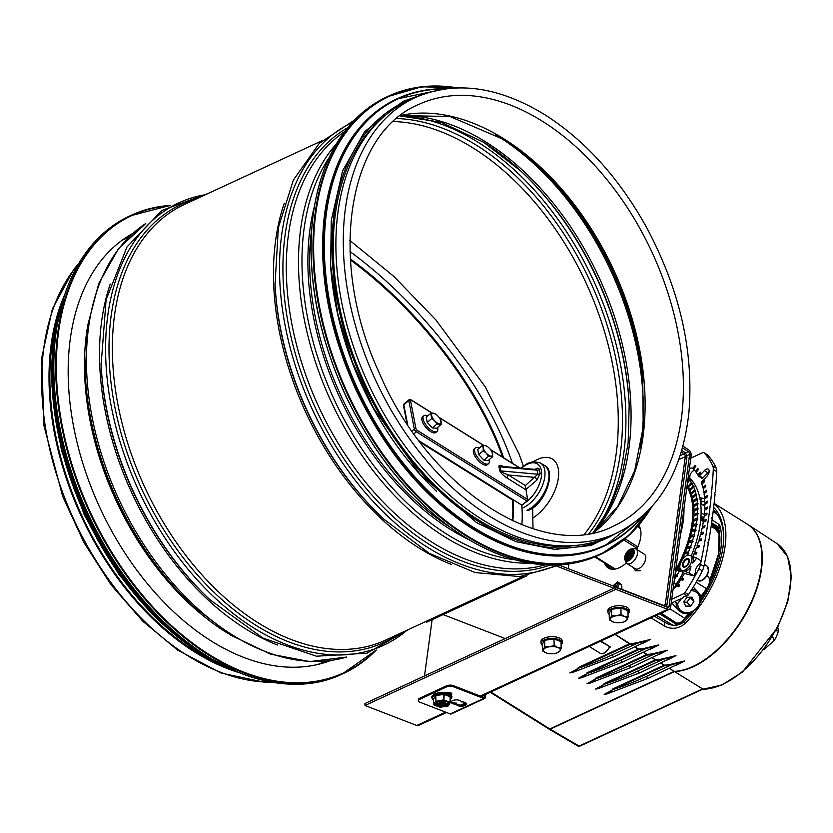 <?xml version="1.0" encoding="UTF-8"?>
<svg xmlns="http://www.w3.org/2000/svg" width="833" height="833" viewBox="0 0 833 833"><rect width="100%" height="100%" fill="white"/><g stroke="black" fill="none" stroke-linecap="round" stroke-linejoin="round"><path stroke-width="1.25" d="M219.298 664.13A238.727 153.99 -114.8 0 1 58.071 315.978M239.269 672.7A239.935 154.771 -114.8 0 1 194.755 652.041A239.935 154.771 -114.8 0 1 64.453 295.194M616.93 532.985L609.579 536.4A239.935 154.771 -114.8 0 1 481.641 519.188A239.935 154.771 -114.8 0 1 340.52 296.048A239.935 154.771 -114.8 0 1 407.92 100.96L415.282 97.544C454.839 80.437 498.019 86.153 544.834 114.715C584.922 140.319 618.627 177.523 645.971 226.326C679.801 289.301 694.087 351.682 688.818 413.47C682.008 472.603 658.049 512.441 616.93 532.985A239.935 154.771 -114.8 0 1 375.662 380.306A239.935 154.771 -114.8 0 1 415.282 97.544M330.399 261.958A238.727 153.99 65.2 0 0 436.679 491.408M380.327 119.806A238.727 153.99 65.2 0 0 342.373 319.237A238.727 153.99 65.2 0 0 478.267 519.802A238.727 153.99 65.2 0 0 577.352 545.251M129.146 235.531A235.593 151.97 -114.8 0 1 131.093 234.906M328.358 660.871A235.593 151.97 -114.8 0 1 326.619 661.954M330.42 660.611A235.593 151.97 -114.8 0 1 145.452 581.33A235.593 151.97 -114.8 0 1 70.253 339.135A235.593 151.97 -114.8 0 1 132.634 233.511M626.343 562.983A26.531 14.411 122 0 1 619.335 567.7A26.531 14.411 122 0 1 608.257 568.012A26.531 14.411 122 0 1 604.529 563.046M638.713 525.217A26.531 14.411 122 0 1 636.662 549.426M606.07 564.014A26.531 14.411 -58 0 0 609.048 568.46A26.531 14.411 122 0 1 606.07 564.014M426.048 621.387L426.538 622.272L527.06 575.718M505.225 638.567L443.114 614.598M557.298 566.367L613.931 588.223M559.495 565.274L663.818 605.529A2.166 1.395 65.2 0 0 664.672 605.529A2.166 1.395 65.2 0 0 665.307 604.529L685.299 456.63A2.166 1.395 65.2 0 0 684.028 453.87L681.279 452.09M666.338 606.861A4.342 2.801 65.2 0 0 666.848 605.497L686.85 457.598A4.342 2.801 65.2 0 0 684.299 452.069L681.769 450.434M568.252 568.647L568.887 563.931M503.434 466.522C500.321 465.012 498.821 464.991 498.915 466.47A2.416 1.749 -11 0 0 500.008 466.824L537.087 470.176L537.879 474.248L525.321 485.556L508.474 475.008C503.996 473.404 501.435 472.03 500.8 470.895L500.008 466.824L501.633 466.365L536.056 469.479L537.087 470.176A2.416 1.749 169 0 0 539.367 469.489C538.784 467.75 537.337 467.719 535.036 469.385M540.159 473.56A2.416 1.749 169 0 1 537.879 474.248L500.8 470.895A2.416 1.749 -11 0 1 499.706 470.541C500.498 472.78 502.965 475.279 507.12 478.048A2.416 1.312 -58 0 1 508.474 475.008L534.901 477.403A2.416 1.02 -130.4 0 1 536.931 480.1L540.159 473.56L539.367 469.489M525.321 485.556L527.581 499.456A1.208 0.656 122 0 1 526.914 500.977L522.031 505.298L419.03 440.813M626.937 558.016A6.029 3.28 122 0 1 626.947 557.995A6.029 3.28 122 0 1 631.05 551.446M628.342 559.932A4.988 2.707 122 0 1 628.092 557.933A4.988 2.707 122 0 1 633.392 551.873M628.519 559.932A4.988 2.707 122 0 1 628.353 558.1A4.988 2.707 122 0 1 633.465 552.04M627.665 559.776A4.988 2.707 122 0 1 626.989 557.235A4.988 2.707 122 0 1 629.394 552.633A4.988 2.707 122 0 1 632.955 551.331M628.311 558.881A6.029 3.28 122 0 1 628.311 558.86A6.029 3.28 122 0 1 632.424 552.31M628.936 559.87A4.988 2.707 122 0 1 627.53 559.693A4.988 2.707 122 0 1 626.718 557.069A4.988 2.707 122 0 1 629.227 552.383A4.988 2.707 122 0 1 632.83 551.248A4.988 2.707 122 0 1 633.601 552.425M629.425 559.599A4.988 2.707 122 0 1 629.467 558.797A4.988 2.707 122 0 1 633.559 552.997M625.979 559.755A6.029 3.28 122 0 1 625.573 557.142A6.029 3.28 122 0 1 632.195 549.822M629.686 559.422A4.988 2.707 122 0 1 629.727 558.953A4.988 2.707 122 0 1 633.517 553.31M633.538 553.112A5.904 3.207 -58 0 0 630.112 550.072A5.904 3.207 -58 0 0 625.354 556.913A5.904 3.207 -58 0 0 628.78 559.953A5.904 3.207 -58 0 0 633.538 553.112M629.748 559.38A6.029 3.28 122 0 1 633.507 553.372M624.698 557.215A6.851 3.717 122 0 1 631.643 548.895A6.851 3.717 122 0 1 634.194 552.81A6.851 3.717 122 0 1 629.852 560.026A6.851 3.717 122 0 1 624.896 559.661A6.851 3.717 122 0 1 624.698 557.215M631.362 557.829A4.988 2.707 122 0 1 632.82 555.507M631.643 548.895L634.298 548.676A8.559 4.654 122 0 1 636.1 549.072A8.559 4.654 122 0 1 637.495 553.581A8.559 4.654 122 0 1 630.591 563.493A8.559 4.654 122 0 1 627.01 563.587A8.559 4.654 122 0 1 625.875 562.15L624.896 559.661M627.01 563.587L635.204 568.72A8.559 4.654 -58 0 0 638.776 568.616A8.559 4.654 -58 0 0 645.002 561.307A8.559 4.654 -58 0 0 644.294 554.205L636.1 549.072M533.266 517.72A36.183 19.648 -58 0 0 537.983 514.19A36.183 19.648 -58 0 0 557.256 483.504A36.183 19.648 -58 0 0 552.446 459.087A36.183 19.648 -58 0 0 533.672 461.513M479.194 448.185A10.246 4.332 49.6 0 0 475.268 448.05L474.071 449.06A10.246 4.332 49.6 0 0 473.425 452.298A10.246 4.332 49.6 0 0 479.693 462.003A10.246 4.332 49.6 0 0 487.367 464.679L488.555 463.658A10.246 4.332 49.6 0 0 489.21 460.42A10.246 4.332 49.6 0 0 489.054 459.764M475.268 448.05A10.246 4.332 49.6 0 0 474.623 451.288A10.246 4.332 49.6 0 0 480.88 460.982A10.246 4.332 49.6 0 0 488.555 463.658M477.726 449.435L478.725 454.61L483.952 460.149L488.169 460.514L492.688 456.671L492.136 452.298A6.633 2.801 49.6 0 0 489.481 448.373A6.633 2.801 49.6 0 0 487.066 446.332A6.633 2.801 49.6 0 0 484.764 445.416L482.245 445.582L477.726 449.435M486.857 446.207L484.764 445.416A6.633 2.801 49.6 0 0 483.161 447.821L483.255 450.757L478.725 454.61M482.245 445.582L483.161 447.821A6.633 2.801 49.6 0 0 486.274 453.183L488.471 456.297L483.952 460.149M488.471 456.297L492.688 456.671M483.255 450.757L486.274 453.183A6.633 2.801 49.6 0 0 488.742 455.255A6.633 2.801 49.6 0 0 490.991 456.13A6.633 2.801 49.6 0 0 492.595 453.735A6.633 2.801 49.6 0 0 492.136 452.298M427.693 415.938A10.246 4.332 49.6 0 0 423.768 415.813L422.581 416.823A10.246 4.332 49.6 0 0 421.925 420.061A10.246 4.332 49.6 0 0 428.193 429.755A10.246 4.332 49.6 0 0 435.867 432.442L437.065 431.421A10.246 4.332 49.6 0 0 437.71 428.183A10.246 4.332 49.6 0 0 437.554 427.527M423.768 415.813A10.246 4.332 49.6 0 0 423.122 419.051A10.246 4.332 49.6 0 0 429.391 428.745A10.246 4.332 49.6 0 0 437.065 431.421M432.452 427.912L436.669 428.277L441.198 424.424L440.647 420.051A6.633 2.801 49.6 0 0 437.991 416.136A6.633 2.801 49.6 0 0 435.565 414.084A6.633 2.801 49.6 0 0 435.513 414.053A6.633 2.801 49.6 0 0 433.275 413.178L430.755 413.345L426.225 417.198L427.235 422.373L432.452 427.912L436.981 424.059L441.198 424.424M430.755 413.345L431.754 418.52L427.235 422.373M431.754 418.52L434.774 420.936L436.981 424.059M435.565 414.084L433.275 413.178A6.633 2.801 49.6 0 0 431.661 415.584A6.633 2.801 49.6 0 0 434.774 420.936A6.633 2.801 49.6 0 0 439.491 423.893A6.633 2.801 49.6 0 0 441.105 421.488A6.633 2.801 49.6 0 0 440.647 420.051M775.773 630.893L778.449 630.841A20.742 11.266 122 0 1 774.003 640.879L772.628 636.381M777.73 627.187L778.449 630.841M774.003 640.879L763.632 649.709M424.518 675.938L432.129 619.679M446.55 712.507L418.499 725.501A4.342 2.801 -114.8 0 1 416.781 725.491L364.989 705.499L364.937 703.531L615.795 587.359L615.858 589.327L667.65 609.308A4.342 2.801 65.2 0 0 669.368 609.319A4.342 2.801 65.2 0 0 670.627 607.319L691.171 455.391A4.342 2.801 65.2 0 0 688.631 449.862L682.956 446.176M607.621 564.972A26.531 14.411 -58 0 0 609.912 568.804M682.498 447.862L688.35 451.653A2.166 1.395 -114.8 0 1 689.63 454.422L669.086 606.351A2.166 1.395 -114.8 0 1 668.451 607.351A2.166 1.395 -114.8 0 1 667.597 607.351L615.795 587.359M615.858 589.327L364.989 705.499M627.999 613.848A10.61 4.498 178.4 0 0 629.154 611.724L629.102 609.933A10.61 4.498 178.4 0 0 618.367 605.726A10.61 4.498 178.4 0 0 607.882 610.516L607.934 612.307A10.61 4.498 178.4 0 0 609.204 614.358M629.154 611.724A10.61 4.498 178.4 0 0 618.419 607.517A10.61 4.498 178.4 0 0 607.934 612.307M615.191 584.204L618.18 582.392L619.346 583.829A3.967 1.687 -1.6 0 1 621.293 584.527L617.701 581.83L614.285 584.724A3.967 1.687 -1.6 0 1 614.952 584.308A3.967 1.687 -1.6 0 1 615.191 584.204A129.969 97.159 74.6 0 0 615.004 585.974A132.02 98.7 74.6 0 0 614.931 586.661M621.293 584.527A3.967 1.687 -1.6 0 1 621.782 585.307L621.887 589.347M613.869 586.255L613.848 585.516A3.967 1.687 -1.6 0 1 614.285 584.724M619.346 583.829L618.43 585.943L616.659 587.327M616.066 587.098L618.43 585.943M618.18 582.392L616.201 586.973M609.36 619.846L609.183 613.369L611.526 609.308L620.887 607.944L627.905 610.662L628.082 617.138L624.594 616.462A8.445 3.582 178.4 0 0 616.399 615.785A8.445 3.582 178.4 0 0 610.547 618.503A8.445 3.582 178.4 0 0 612.89 621.887A8.445 3.582 178.4 0 0 613.879 622.209A8.445 3.582 178.4 0 0 621.074 622.563A8.445 3.582 178.4 0 0 623.761 621.939A8.445 3.582 178.4 0 0 626.926 619.856A8.445 3.582 178.4 0 0 624.594 616.462L621.064 614.431L616.399 615.785L611.703 615.785L609.36 619.846L613.817 622.199M623.896 621.897L626.926 619.856L628.082 617.138M611.703 615.785L611.526 609.308M621.064 614.431L620.887 607.944M561.098 644.825A10.61 4.498 178.4 0 0 562.254 642.701L562.202 640.91A10.61 4.498 178.4 0 0 558.953 637.797A10.61 4.498 178.4 0 0 547.385 637.162A10.61 4.498 178.4 0 0 540.992 641.493L541.034 643.284A10.61 4.498 178.4 0 0 542.314 645.346M562.254 642.701A10.61 4.498 178.4 0 0 559.005 639.588A10.61 4.498 178.4 0 0 547.437 638.953A10.61 4.498 178.4 0 0 541.034 643.284M542.46 650.833L542.283 644.346L544.626 640.285L553.987 638.932L561.005 641.639L561.192 648.116L557.693 647.449A8.445 3.582 178.4 0 0 549.509 646.772A8.445 3.582 178.4 0 0 543.647 649.48A8.445 3.582 178.4 0 0 545.99 652.864A8.445 3.582 178.4 0 0 546.979 653.197A8.445 3.582 178.4 0 0 554.184 653.541A8.445 3.582 178.4 0 0 556.861 652.916A8.445 3.582 178.4 0 0 560.036 650.833A8.445 3.582 178.4 0 0 557.693 647.449L554.164 645.408L549.509 646.772L544.803 646.762L542.46 650.833L546.927 653.176M557.006 652.874L560.036 650.833L561.192 648.116M544.803 646.762L544.626 640.285M554.164 645.408L553.987 638.932M447.977 702.781A6.154 2.603 -1.6 0 1 442.031 704.978A6.154 2.603 -1.6 0 1 435.982 703.104M433.483 699.21L435.794 695.524L444.156 694.42L450.216 696.846L450.351 702.25M445.613 703.781A5.06 2.145 178.4 0 0 446.28 703.396L444.77 704.093A5.06 2.145 178.4 0 0 445.613 703.781M440.032 702.604L439.314 704.26L442.427 703.187L444.77 704.093L443.968 702.5M443.739 702.063L443.25 701.115M440.636 701.219L440.178 702.281M439.23 704.302L437.752 703.656A5.06 2.145 178.4 0 0 438.45 704A5.06 2.145 178.4 0 0 439.314 704.26L439.23 704.239M440.376 701.115L443.427 701.032M437.752 703.656L440.178 702.427L438.283 701.594M445.54 701.376L443.75 702.313L446.28 703.396M714.495 493.365L715.183 492.844A562.098 305.315 -58 0 0 716.724 471.613A12.058 6.549 -58 0 0 716.193 468.094A123.013 66.817 -58 0 0 707.363 454.828A2.416 1.312 -58 0 0 707.238 454.724A2.416 1.312 -58 0 0 707.082 454.651M698.741 476.205L701.855 478.152A1.208 0.656 -58 0 0 701.98 478.298A1.208 0.656 -58 0 0 702.927 477.955L707.8 472.79A5.06 2.749 122 0 1 709.164 471.665M691.255 555.934A93.588 50.834 -58 0 0 690.359 478.704A5.06 2.749 122 0 1 690.526 474.06A5.06 2.749 122 0 1 694.472 470.208M674.74 587.869A5.06 2.749 122 0 1 676.073 584.381A93.588 50.834 -58 0 0 683.206 572.625M671.179 603.248L683.424 597.573L683.685 596.709L687.152 595.855A2.416 1.312 -58 0 0 688.464 594.637A123.013 66.817 -58 0 0 702.292 570.886A12.058 6.549 -58 0 0 703.916 566.367A562.098 305.315 -58 0 0 708.289 543.824L707.748 542.564L708.581 542.148A562.098 305.315 -58 0 0 712.194 518.876L711.621 517.637L712.413 517.262A562.098 305.315 -58 0 0 715.026 494.458L714.422 493.219L715.183 492.844M690.796 458.16L702.792 452.6A2.416 1.312 122 0 1 703.802 452.579A2.416 1.312 122 0 1 703.937 452.683A123.013 66.817 122 0 1 712.756 465.939A12.058 6.549 122 0 1 713.298 469.458A562.098 305.315 122 0 1 701.178 560.859M701.074 561.39A562.098 305.315 122 0 1 700.48 564.222A12.058 6.549 122 0 1 698.856 568.741A123.013 66.817 122 0 1 685.028 592.492A2.416 1.312 122 0 1 683.716 593.7L671.721 599.26M674.845 576.165L676.063 576.842A93.588 50.834 122 0 1 674.386 579.539M680.269 569.512L678.312 568.752L677.385 570.428L679.364 571.209A93.588 50.834 122 0 1 677.062 575.187L675.074 574.426M687.444 482.994L689.911 480.162A93.588 50.834 122 0 1 691.369 482.411L688.901 485.243L689.474 486.233L691.931 483.4A93.588 50.834 122 0 1 693.181 485.878L690.651 488.565L691.13 489.648L693.66 486.961A93.588 50.834 122 0 1 694.701 489.669L692.108 492.199L692.494 493.375L695.097 490.845A93.588 50.834 122 0 1 695.919 493.761L693.275 496.114L693.577 497.374L696.211 495.021A93.588 50.834 122 0 1 696.815 498.134L694.139 500.31L694.347 501.643L697.023 499.477A93.588 50.834 122 0 1 697.408 502.768L694.701 504.746L694.816 506.162L697.513 504.184A93.588 50.834 122 0 1 697.669 507.63L694.961 509.411L694.982 510.889L697.69 509.119A93.588 50.834 122 0 1 697.617 512.722L694.909 514.284L694.837 515.825L697.544 514.253A93.588 50.834 122 0 1 697.242 517.991L694.555 519.344L694.389 520.937L697.075 519.584A93.588 50.834 122 0 1 696.555 523.426L693.899 524.551L693.629 526.185L696.294 525.061A93.588 50.834 122 0 1 695.545 529.007L692.931 529.903L692.577 531.569L695.191 530.673A93.588 50.834 122 0 1 694.233 534.682L691.671 535.348L691.223 537.046L693.785 536.379A93.588 50.834 122 0 1 692.608 540.45L690.12 540.877L689.589 542.585L692.077 542.168A93.588 50.834 122 0 1 690.703 546.271L688.287 546.458L687.662 548.176L690.078 547.999A93.588 50.834 122 0 1 688.495 552.123L686.184 552.06L685.476 553.789L687.798 553.841A93.588 50.834 122 0 1 687.11 555.465M688.131 477.882A93.588 50.834 122 0 1 689.255 479.277L687.673 481.245M692.744 556.683A103.719 56.332 -58 0 0 693.879 553.997L696.19 554.06L696.898 552.331L694.576 552.269A103.719 56.332 -58 0 0 696.409 547.52L698.814 547.333L699.439 545.615L697.023 545.792A103.719 56.332 -58 0 0 698.616 541.054L701.105 540.638L701.646 538.92L699.147 539.347A103.719 56.332 -58 0 0 700.501 534.651L703.062 533.984L703.51 532.297L700.949 532.953A103.719 56.332 -58 0 0 702.063 528.32L704.676 527.424L705.03 525.758L702.417 526.654A103.719 56.332 -58 0 0 703.271 522.104L705.926 520.979L706.197 519.344L703.531 520.469A103.719 56.332 -58 0 0 704.135 516.033L706.821 514.679L706.998 513.097L704.302 514.45A103.719 56.332 -58 0 0 704.645 510.14L707.352 508.567L707.436 507.026L704.728 508.599A103.719 56.332 -58 0 0 704.801 504.444L707.519 502.663L707.498 501.185L704.791 502.965A103.719 56.332 -58 0 0 704.614 498.977L707.311 496.989L707.196 495.573L704.499 497.561A103.719 56.332 -58 0 0 704.062 493.761L706.738 491.585L706.53 490.241L703.854 492.418A103.719 56.332 -58 0 0 703.156 488.836L705.801 486.472L705.499 485.212L702.854 487.576A103.719 56.332 -58 0 0 701.907 484.212L704.51 481.682L704.114 480.506L701.521 483.036A103.719 56.332 122 0 0 701.501 482.984A1.208 0.656 122 0 1 702.011 481.516L706.894 476.341A5.06 2.749 -58 0 0 708.321 469.198A5.06 2.749 -58 0 0 704.364 470.645L699.491 475.81A1.208 0.656 122 0 1 698.554 476.153A1.208 0.656 122 0 1 698.418 475.997L700.855 473.134L700.293 472.144L697.825 474.977A103.719 56.332 -58 0 0 696.149 472.394L698.533 469.427L697.877 468.542L695.503 471.499A103.719 56.332 -58 0 0 693.587 469.198L695.878 466.116L695.139 465.335L692.858 468.417A5.06 2.749 -58 0 0 692.598 468.198A5.06 2.749 -58 0 0 689.328 469M673.189 588.421A5.06 2.749 -58 0 0 677.01 585.599L678.708 586.838L679.77 585.224L678.072 583.985A103.719 56.332 -58 0 0 680.894 579.487L682.737 580.497L683.737 578.852L681.894 577.842A103.719 56.332 -58 0 0 684.455 573.406M701.521 483.036A207.427 191.996 72.1 0 1 702.25 483.879M702.854 487.576A207.427 188.196 69.4 0 1 703.573 488.471M703.854 492.418A207.427 183.874 67.5 0 1 704.541 493.375M704.499 497.561A207.427 179.043 66.2 0 1 705.166 498.571M704.791 502.965A207.427 173.733 65.4 0 1 705.426 504.027M704.728 508.599A207.427 167.954 64.9 0 1 705.343 509.734M704.302 514.45A207.427 161.748 64.7 0 1 704.905 515.648M703.531 520.469A207.427 155.146 64.7 0 1 704.093 521.718A207.427 4.186 156 0 1 703.271 522.104M702.417 526.654A207.427 148.18 64.9 0 1 702.927 527.914A207.427 11.162 158.1 0 1 702.063 528.32M700.949 532.953A207.427 140.871 65.3 0 1 701.417 534.234A207.427 18.472 160.1 0 1 700.501 534.651M699.147 539.347A207.427 133.27 65.9 0 1 699.574 540.627A207.427 26.073 162 0 1 698.616 541.054M697.023 545.792A207.427 125.398 66.5 0 1 697.408 547.083A207.427 33.934 163.8 0 1 696.409 547.52M694.576 552.269A207.427 117.318 67.3 0 1 694.92 553.57A207.427 42.025 165.5 0 1 693.879 553.997M692.858 468.417L692.921 468.458A207.427 201.555 96.8 0 1 693.691 469.062M695.503 471.499A207.427 200.035 87.7 0 1 696.305 472.196M697.825 474.977A207.427 197.931 80.8 0 1 698.616 475.716M689.911 480.162A187.165 36.725 -49.2 0 1 690.276 480.152A187.165 180.501 -92.3 0 0 689.255 479.277M691.931 483.4A187.165 34.819 -46.4 0 1 692.338 483.327A187.165 178.595 -99.2 0 0 691.369 482.411M693.66 486.961A187.165 32.404 -43.6 0 1 694.118 486.847A187.165 176.169 -104.3 0 0 693.181 485.878M695.097 490.845A187.165 29.467 -40.9 0 1 695.586 490.679A187.165 173.243 -107.9 0 0 694.701 489.669M696.211 495.021A187.165 26.042 -38.2 0 1 696.752 494.812A187.165 169.817 -110.6 0 0 695.919 493.761M697.023 499.477A187.165 22.147 -35.7 0 1 697.617 499.227A187.165 165.913 -112.5 0 0 696.815 498.134M697.513 504.184A187.165 17.785 -33.1 0 1 698.148 503.903A187.165 161.56 -113.8 0 0 697.408 502.768M697.69 509.119A187.165 12.984 -30.7 0 1 698.366 508.807A187.165 156.76 -114.6 0 0 697.669 507.63M697.544 514.253A187.165 7.778 -28.4 0 1 698.273 513.919A187.165 151.554 -115.1 0 0 697.617 512.722M697.075 519.584A187.165 2.176 -26.1 0 1 697.846 519.219A187.165 145.952 -115.3 0 0 697.242 517.991M696.294 525.061A187.165 3.78 -24 0 0 697.117 524.675A187.165 139.996 -115.3 0 0 696.555 523.426M695.191 530.673A187.165 10.069 -21.9 0 0 696.055 530.267A187.165 133.707 -115.1 0 0 695.545 529.007M693.785 536.379A187.165 16.66 -19.9 0 0 694.701 535.963A187.165 127.105 -114.7 0 0 694.233 534.682M692.077 542.168A187.165 23.522 -18 0 0 693.035 541.742A187.165 120.254 -114.1 0 0 692.608 540.45M690.078 547.999A187.165 30.623 -16.2 0 0 691.078 547.562A187.165 113.153 -113.5 0 0 690.703 546.271M687.798 553.841A187.165 37.922 -14.5 0 0 688.839 553.414A187.165 105.853 -112.7 0 0 688.495 552.123M679.364 571.209A187.165 60.653 -9.9 0 0 680.363 570.855M676.063 576.842A187.165 68.4 -8.6 0 0 677.25 576.446A187.165 75.376 -108.5 0 0 677.062 575.187M679.27 585.984L678.229 585.224A207.427 84.393 172.7 0 1 677.094 585.578L677.01 585.599M681.894 577.842A207.427 83.539 71.5 0 1 682.081 579.091A207.427 75.803 171.4 0 1 680.894 579.487L679.853 578.414M678.072 583.985A207.427 74.939 72.8 0 1 678.229 585.224M683.216 579.716L682.081 579.091M677.25 576.446L674.917 575.603M675.219 574.176L675.417 575.436M680.03 570.605L677.385 570.428M678.312 568.752L678.541 570.022M688.839 553.414L685.476 553.789M686.184 552.06L686.517 553.351M691.078 547.562L687.662 548.176M688.287 546.458L688.662 547.75M693.035 541.742L689.589 542.585M690.12 540.877L690.547 542.158M694.701 535.963L691.223 537.046M691.671 535.348L692.14 536.629M696.055 530.267L692.577 531.569M692.931 529.903L693.441 531.162M697.117 524.675L693.629 526.185M693.899 524.551L694.451 525.8M694.555 519.344L695.149 520.552M694.909 514.284L695.524 515.429M694.961 509.411L695.597 510.483M694.701 504.746L695.368 505.756M694.139 500.31L694.826 501.258M693.275 496.114L693.983 497.009M692.108 492.199L692.837 493.042M690.651 488.565L691.4 489.356M688.901 485.243L689.682 485.983M705.936 520.937L704.093 521.718M704.697 527.31L702.927 527.914M703.114 533.797L701.417 534.234M701.199 540.357L699.574 540.627M698.949 546.969L697.408 547.083M696.378 553.601L694.92 553.57M696.138 582.288L706.582 588.702C709.789 583.787 710.445 579.924 708.529 577.123L706.957 575.697M706.582 588.702L700.522 596.959M688.568 613.265L684.82 618.378C681.55 622.438 678.593 623.875 675.959 622.688L661.11 613.15M675.792 584.828L676.812 585.88M676.667 603.998L676.594 603.946A1.208 0.656 -58 0 0 676.667 603.998A1.208 0.656 -58 0 0 677.729 603.519A102.511 55.676 -58 0 0 681.581 598.438M608.454 565.503A25.854 14.046 -58 0 0 610.225 568.179A25.854 14.046 -58 0 0 611.38 569.168M614.036 569.231A24.605 13.359 122 0 1 611.484 567.502A24.605 13.359 122 0 1 611.255 567.252M637.766 526.321A24.605 13.359 122 0 1 640.025 527.716M640.358 528.726A24.115 13.099 -58 0 0 640.108 528.455A24.115 13.099 -58 0 0 638.734 527.341M674.688 601.624L677.729 603.519A12.058 10.038 -44 0 0 681.779 611.339L681.79 611.339A12.058 10.038 -44 0 0 697.45 607.059A12.058 10.038 -44 0 0 695.971 592.024L695.961 592.013A12.058 10.038 -44 0 0 691.078 590.618M683.799 601.759L685.601 606.143L690.672 606.06L693.941 601.593L692.14 597.209L687.079 597.292L683.799 601.759M672.127 602.811A13.266 11.037 136 0 0 673.751 605.112L678.864 610.402A13.266 11.037 -44 0 1 676.167 603.696M690.026 597.251L693.941 601.593M690.224 597.74L686.954 602.207L690.672 606.06M686.954 602.207L684.008 602.259M490.221 692.285L548.832 728.979A2.416 1.312 -58 0 0 549.842 728.948L674.22 671.367A84.425 45.857 -58 0 0 748.846 607.101A84.425 45.857 -58 0 0 747.461 524.269L714.11 503.392M612.765 688.964L664.151 665.161L664.442 665.786A84.904 46.117 -58 0 0 671.2 664.921L646.887 676.188A1.447 0.937 65.2 0 0 648.522 678.145L606.84 693.993L604.196 694.43L613.057 689.578L612.765 688.964L609.871 693.087M604.185 683.591L655.571 659.788L655.863 660.413A84.904 46.117 -58 0 0 662.61 659.549L638.297 670.804A1.447 0.937 65.2 0 0 639.942 672.772L598.084 688.672L595.616 689.058L604.466 684.205L604.185 683.591L601.291 687.704M595.595 678.218L646.991 654.415L647.272 655.04A84.904 46.117 -58 0 0 654.03 654.176L629.717 665.432A1.447 0.937 65.2 0 0 631.352 667.389L589.504 683.299L587.036 683.685L595.887 678.833L595.595 678.218L592.711 682.331M587.015 672.845L638.401 649.042L638.692 649.667A84.904 46.117 -58 0 0 645.45 648.803L621.137 660.059A1.447 0.937 65.2 0 0 622.772 662.016L580.924 677.927L578.446 678.312L587.307 673.46L587.015 672.845L584.12 676.958M578.435 667.472L629.821 643.67L630.112 644.294A84.904 46.117 -58 0 0 636.87 643.43L612.557 654.686A1.447 0.937 65.2 0 0 614.192 656.643L572.51 672.502L569.866 672.939L578.727 668.087L578.435 667.472L575.541 671.585M603.956 653.072A7.955 4.321 -58 0 0 609.267 647.585L609.392 647.533M609.267 647.585L609.35 647.595C606.351 652.562 603.29 654.457 600.177 653.291A8.445 4.582 -58 0 0 609.183 647.449M600.343 641.285L610.433 647.043L600.853 641.046M614.192 656.643L650.209 639.505L636.87 643.43L636.651 642.784L650.209 639.505L641.899 643.815M622.772 662.016L658.799 644.877L645.45 648.803L645.231 648.157L658.799 644.877L650.479 649.188M631.352 667.389L667.379 650.25L654.03 654.176L653.811 653.53L667.379 650.25L659.07 654.561M639.942 672.772L675.959 655.623L662.61 659.549L662.391 658.903L675.959 655.623L667.65 659.934M648.522 678.145L684.539 660.996L671.2 664.921L670.981 664.286L684.539 660.996L676.229 665.307M700.355 500.935L701.855 498.113L699.762 497.707M701.855 498.113A84.425 45.857 122 0 1 704.853 498.8M714.089 503.632A84.425 45.857 122 0 1 684.893 623.615L684.559 621.356A11.35 6.164 -58 0 0 684.861 621.064A81.249 44.139 -58 0 0 693.535 611.349M650.969 617.847L664.828 626.187C671.742 629.675 678.426 628.821 684.893 623.615M701.823 504.309A78.802 42.806 122 0 1 704.801 505.069M713.35 509.942A78.802 42.806 122 0 1 723.7 537.014M702.271 504.6A78.791 42.795 122 0 1 704.801 505.225M704.76 502.018A81.249 44.139 -58 0 0 701.084 501.039A11.35 6.164 -58 0 0 700.834 500.997M700.355 602.259A81.249 44.139 -58 0 0 723.7 535.89A81.249 44.139 -58 0 0 713.652 507.443M667.629 623.844C673.939 626.395 679.582 625.562 684.559 621.356M667.618 623.834L654.405 616.253M688.797 561.671A3.915 2.124 122 0 1 685.882 566.076A3.915 2.124 122 0 1 683.341 564.722A3.915 2.124 122 0 1 686.507 559.672A3.915 2.124 122 0 1 688.797 561.671M689.214 573L681.061 570.001A8.684 4.717 122 0 1 680.426 563.431L682.227 559.838A8.684 4.717 122 0 1 688.568 555.07L696.721 558.068L692.785 563.056L691.411 562.202L689.609 565.794L690.984 566.648L689.214 573L693.795 575.863L684.611 573.51L680.03 570.636L680.353 569.137M681.061 570.001L682.435 570.855L680.03 570.636M693.795 575.863L695.461 572.552L695.347 570.095L697.69 565.42L699.637 564.253L701.303 560.942L696.721 558.068M684.643 571.428A8.684 4.717 -58 0 0 690.984 566.648M689.609 565.794A8.684 4.717 122 0 1 683.268 570.563M690.776 555.632A8.684 4.717 122 0 1 691.411 562.202M688.61 563.504A4.946 2.686 -58 0 0 689.391 560.547A4.946 2.686 -58 0 0 686.069 558.901A4.946 2.686 -58 0 0 682.466 564.659A4.946 2.686 -58 0 0 685.392 566.929A4.946 2.686 -58 0 0 688.61 563.504M692.785 563.056A8.684 4.717 -58 0 0 692.15 556.496M656.331 615.358L672.981 625.25M675.719 625.25L676.167 624.209L678.551 623.074M659.611 613.838L676.167 624.209L678.426 623.094L677.666 624.958M659.986 613.661L675.802 623.865L678.666 623.136M700.74 599.344A76.98 41.817 122 0 0 720.024 525.977L718.889 524.363L712.059 519.865M704.531 514.909L701.115 512.649M690.599 612.744A76.98 41.817 122 0 1 678.864 624.656M709.622 581.059A74.647 40.546 -58 0 0 719.191 530.954L717.89 526.706L718.889 524.363M677.135 623.802L675.844 623.594M714.245 528.039L714.745 528.247L715.474 526.289L718.629 529.017M711.413 524.405L718.848 530.121M711.288 525.269L715.089 527.643L719.139 531.798M715.162 527.102L718.879 530.277M677.333 623.146L676.365 622.907M714.662 528.309L719.441 534.047M711.184 526.008L716.651 529.778L719.41 533.745M711.559 523.405L717.275 526.977L719.191 531.444L718.369 554.486L709.633 580.851M718.806 529.361L720.024 525.977M747.628 524.374A84.425 45.857 122 0 1 748.242 524.759A84.425 45.857 122 0 1 748.961 607.778A84.425 45.857 122 0 1 674.511 671.585L702.927 689.11M550.186 729.167L549.197 729.198L578.102 746.149A2.416 1.312 121.2 0 0 579.081 746.097L550.186 729.167L674.511 671.585M485.774 694.337L485.368 697.346A2.416 1.551 -114.8 0 1 484.671 698.46A2.416 1.551 -114.8 0 1 483.713 698.45L483.681 697.356A1.208 0.781 65.2 0 0 484.514 696.805L484.785 694.805M483.681 697.356L453.287 685.632A4.821 2.041 178.4 0 0 446.467 685.84L419.707 698.231A4.821 2.041 178.4 0 0 418.353 699.699L418.385 700.792A4.821 2.041 -1.6 0 0 419.863 702.209L450.268 713.943A2.416 1.551 65.2 0 0 451.226 713.943L484.671 698.46M418.385 700.792A4.821 2.041 -1.6 0 1 419.738 699.314L446.498 686.923A4.821 2.041 -1.6 0 1 453.308 686.715L483.713 698.45L450.268 713.943M456.39 704.197A5.06 2.145 -1.6 0 1 456.39 704.187A5.06 2.145 -1.6 0 1 451.174 702.188A5.06 2.145 -1.6 0 1 456.182 699.897A5.06 2.145 -1.6 0 1 461.305 701.907L461.305 701.917A5.06 2.145 -1.6 0 1 466.511 703.916A5.06 2.145 -1.6 0 1 461.513 706.207A5.06 2.145 -1.6 0 1 456.39 704.197L456.359 703.104A5.06 2.145 178.4 0 0 460.836 705.114A5.06 2.145 178.4 0 0 466.334 703.375L462.731 705.01M451.33 701.636A5.06 2.145 178.4 0 0 456.359 703.104M450.122 694.191L450.778 693.889A3.613 1.531 178.4 0 0 451.559 693.337M446.155 692.754A3.613 1.531 -1.6 0 1 449.862 692.577A3.613 1.531 -1.6 0 1 451.819 693.879A3.613 1.531 -1.6 0 1 451.007 694.878M521.843 524.8A224.546 94.837 49.6 0 0 521.739 505.121M512.389 463.263A224.546 94.837 49.6 0 0 350.027 251.628M512.753 520.875A212.488 89.745 49.6 0 0 513.107 499.717M503.684 457.806A212.488 89.745 49.6 0 0 350.381 258.938M512.191 520.615A212.488 89.745 49.6 0 0 512.42 499.987M502.58 457.119A212.488 89.745 49.6 0 0 350.454 260.042M227.878 633.351A233.615 150.7 -114.8 0 1 87.09 329.347M190.976 604.258L190.976 604.258A234.323 151.148 -114.8 0 1 85.414 376.297L85.299 373.871A238.519 153.866 -114.8 0 0 192.767 605.914L190.976 604.258M346.382 657.102A239.935 154.771 -114.8 0 1 118.817 499.248A239.935 154.771 -114.8 0 1 145.629 223.598M277.462 645.013A239.935 154.771 -114.8 0 1 110.268 283.98M409.524 629.04L366.999 653.187L316.467 656.217L262.853 638.057L209.864 599.666A241.341 155.688 -114.8 0 1 101.126 364.875L106.124 299.63L126.96 246.984L161.946 210.405L207.865 193.6M210.884 600.614A243.757 157.239 -114.8 0 1 101.064 363.48M407.16 630.133A243.757 157.239 -114.8 0 1 138.476 490.148A243.757 157.239 -114.8 0 1 205.512 194.693M398.913 633.955A241.341 155.688 -114.8 0 1 141.558 488.721A241.341 155.688 -114.8 0 1 197.265 198.514M523.645 576.186L386.023 639.921A239.935 154.771 -114.8 0 1 144.755 487.243A239.935 154.771 -114.8 0 1 184.364 204.481L321.996 140.746M451.392 564.462A239.935 154.771 -114.8 0 1 284.209 203.439M560.37 564.816L519.927 576.592L475.154 572.573L429.13 553.268L383.794 519.115A241.341 155.688 -114.8 0 1 275.057 284.324L278.347 227.659L293.383 180.063L319.289 143.328L354.421 120.098M384.815 520.063A243.757 157.239 -114.8 0 1 274.994 282.928M556.902 565.003A243.757 157.239 -114.8 0 1 312.406 409.607A243.757 157.239 -114.8 0 1 352.047 122.618M550.124 565.066A241.341 155.688 -114.8 0 1 315.488 408.17A241.341 155.688 -114.8 0 1 347.6 127.751M545.084 564.878A239.935 154.771 -114.8 0 1 318.685 406.691A239.935 154.771 -114.8 0 1 344.487 131.718M530.236 563.202A239.935 154.771 -114.8 0 1 330.899 401.037A239.935 154.771 -114.8 0 1 336.157 144.13M514.888 559.776A238.446 153.813 -114.8 0 1 334.179 399.517A238.446 153.813 -114.8 0 1 328.848 158.041M468.063 539.263A234.167 151.054 -114.8 0 1 314.208 207.032M448.914 526.466A233.417 150.575 -114.8 0 1 311.573 229.908M271.808 682.165A239.935 154.771 -114.8 0 1 74.054 519.979A239.935 154.771 -114.8 0 1 78.281 264.269M393.311 121.545A238.727 153.99 -114.8 0 1 473.29 148.087A238.727 153.99 -114.8 0 1 584.422 534.224M396.716 118.525A240.498 155.136 -114.8 0 1 476.455 145.244A240.498 155.136 -114.8 0 1 588.921 533.578M405.473 115.954A242.903 156.687 -114.8 0 1 478.392 142.453A242.903 156.687 -114.8 0 1 596.543 528.57M520.323 170.536A242.903 156.687 -114.8 0 1 629.207 405.671M483.348 142.047A240.498 155.136 -114.8 0 1 520.833 171.015L520.833 171.015A240.498 155.136 -114.8 0 1 629.186 404.973L629.186 404.973A240.498 155.136 -114.8 0 1 629.259 406.775M400.329 115.6A238.727 153.99 -114.8 0 1 486.097 142.151A238.727 153.99 -114.8 0 1 593.492 532.714M495.614 134.842A238.727 153.99 -114.8 0 1 498.311 136.497A238.727 153.99 -114.8 0 1 640.452 447.602M548.843 176.825A237.613 153.272 -114.8 0 1 642.868 379.848M502.361 138.851A233.323 150.513 -114.8 0 1 549.593 177.596L549.593 177.596A233.323 150.513 -114.8 0 1 642.764 378.776L643.201 427.256L634.715 470.562L617.826 506.339L593.554 532.704M400.475 115.495A232.209 149.794 -114.8 0 1 504.048 138.944A232.209 149.794 -114.8 0 1 637.484 339.312A232.209 149.794 -114.8 0 1 593.669 532.672M542.345 121.212A232.209 149.794 -114.8 0 1 678.926 337.167A232.209 149.794 -114.8 0 1 613.692 525.987C543.074 562.837 428.318 489.117 378.973 372.236C327.463 261.041 347.361 133.79 418.53 104.552A232.209 149.794 -114.8 0 1 542.345 121.212M311.407 261.062A251.993 162.55 65.2 0 0 425.038 506.443M599.125 555.059C558.329 572.833 513.388 566.804 464.304 536.952C415.126 505.246 375.579 458.16 345.674 395.727C317.061 332.981 306.211 272.506 313.125 214.3C321.642 156.042 346.236 116.891 386.929 96.857A252.472 162.862 65.2 0 0 315.999 302.14A252.472 162.862 65.2 0 0 464.502 536.952A252.472 162.862 65.2 0 0 599.125 555.059L600.978 554.195A252.472 162.862 65.2 0 0 651.645 507.016M457.546 87.882A252.472 162.862 65.2 0 0 388.792 95.993A252.472 162.862 65.2 0 0 317.862 301.286A252.472 162.862 65.2 0 0 466.355 536.088A252.472 162.862 65.2 0 0 600.978 554.195L629.311 535.057L651.812 506.828M456.463 87.913A252.014 162.57 65.2 0 0 313.697 253.596A252.014 162.57 65.2 0 0 466.74 535.546A252.014 162.57 65.2 0 0 650.927 507.818M322.933 259.282A245.964 158.666 65.2 0 0 433.858 498.8M603.779 546.25C563.962 563.608 520.094 557.714 472.176 528.58C424.174 497.624 385.575 451.673 356.378 390.729C328.452 329.483 317.862 270.454 324.61 213.644C332.919 156.771 356.941 118.557 396.654 99.002A246.443 158.978 65.2 0 0 327.421 299.38A246.443 158.978 65.2 0 0 472.373 528.58A246.443 158.978 65.2 0 0 603.779 546.25L604.82 545.782A246.443 158.978 65.2 0 0 643.388 515.356M445.842 88.777A246.443 158.978 65.2 0 0 397.695 98.523A246.443 158.978 65.2 0 0 328.452 298.901A246.443 158.978 65.2 0 0 473.404 528.101A246.443 158.978 65.2 0 0 604.82 545.782L643.524 515.231M444.145 89.016A246.006 158.686 65.2 0 0 324.985 265.238A246.006 158.686 65.2 0 0 473.79 527.581A246.006 158.686 65.2 0 0 642.108 516.502M413.324 98.461A240.414 155.084 65.2 0 0 335.491 290.467A240.414 155.084 65.2 0 0 478.069 521.219A240.414 155.084 65.2 0 0 614.973 533.901M375.485 650.323A251.993 162.55 -114.8 0 1 161.519 615.983A251.993 162.55 -114.8 0 1 58.581 331.826A251.993 162.55 -114.8 0 1 169.62 205.793M376.245 650.032A252.472 162.862 -114.8 0 1 343.675 673.356A252.472 162.862 -114.8 0 1 142.058 595.647A252.472 162.862 -114.8 0 1 57.904 331.763A252.472 162.862 -114.8 0 1 131.489 215.153A252.472 162.862 -114.8 0 1 170.338 205.407M376.287 650.011L341.822 674.209A252.472 162.862 -114.8 0 1 140.204 596.511A252.472 162.862 -114.8 0 1 56.05 332.627A252.472 162.862 -114.8 0 1 129.625 216.018L170.38 205.387M180.771 637.006A252.014 162.57 -114.8 0 1 53.833 362.907M184.051 639.838A245.964 158.666 -114.8 0 1 53.801 358.565M211.353 658.768A246.443 158.978 -114.8 0 1 55.009 337.781A246.443 158.978 -114.8 0 1 57.019 325.505M236.801 671.679A246.443 158.978 -114.8 0 1 53.968 338.26A246.443 158.978 -114.8 0 1 63.631 297.745M184.572 642.347A246.006 158.686 -114.8 0 1 52.219 356.555M666.848 605.497L665.307 604.529L663.453 605.383M684.299 452.069L684.028 453.87L680.165 455.651M686.85 457.598L685.299 456.63L678.822 459.629M507.12 478.048L525.685 489.679L536.931 480.1M498.915 466.47L499.706 470.541M527.581 499.456L417.041 430.245L416.021 428.891L410.492 400.381L411.2 400.1L432.088 413.178M439.272 417.677L483.577 445.416M490.762 449.914L519.636 467.99M403.838 406.046A1.208 0.875 -11 0 1 403.807 404.807A2.416 1.02 -130.4 0 1 403.963 404.047L408.961 399.788A2.416 1.02 49.6 0 0 408.805 400.548L414.334 429.068A2.416 1.02 49.6 0 0 416.365 431.765L526.914 500.977M407.67 424.695L403.807 404.807L408.805 400.548A1.208 0.875 169 0 1 410.492 400.381M417.041 430.245A1.208 0.656 122 0 1 416.365 431.765L413.939 433.837M416.021 428.891A1.208 0.875 169 0 0 414.334 429.068L411.991 431.057M411.2 400.1A1.208 0.656 -58 0 0 411.002 399.788L408.961 399.788M522.957 507.818A26.531 14.411 -58 0 0 542.554 485.264A26.531 14.411 -58 0 0 540.461 462.971L533.464 461.534L527.476 463.408L520.781 468.094M521.427 468.156A24.115 13.099 122 0 1 541.554 472.082A24.115 13.099 122 0 1 524.04 503.413M527.997 510.546C545.896 504.34 556.517 469.677 544.407 465.439A26.531 14.411 122 0 1 546.5 487.742A26.531 14.411 122 0 1 526.904 510.296M637.88 546.844L625.062 538.816M623.73 539.93L637.193 548.353M615.254 569.054L595.47 556.663M670.627 607.319L669.086 606.351L667.233 607.205M416.781 725.491L445.603 712.142M460.784 705.114L465.741 702.813M480.329 696.065L667.65 609.308L667.597 607.351M688.35 451.653L685.382 453.037M691.171 455.391L689.63 454.422L686.736 455.755M447.498 702.177A6.154 2.603 -1.6 0 1 448.144 703.291A6.154 2.603 -1.6 0 1 442.063 706.072A6.154 2.603 -1.6 0 1 435.846 703.635A6.154 2.603 -1.6 0 1 436.43 702.479M437.398 701.907A6.393 2.707 178.4 0 0 440.459 706.342A6.393 2.707 178.4 0 0 448.133 702.792A6.393 2.707 178.4 0 0 437.398 701.907M433.868 704.801L435.846 701.376L443.906 700.157L450.059 702.458L448.144 705.988L440.084 707.207L433.712 704.739M435.846 701.376L433.629 704.562L433.483 699.106M433.472 699.158L433.847 704.905L440.084 707.207M448.029 706.051L440.116 707.227M450.247 702.531L448.144 705.988M448.008 706.082L450.122 702.552M450.216 696.846L450.059 702.458M450.07 696.7L450.216 702.167L444.145 700.178M444.156 694.42L443.906 700.157M443.687 694.378L443.833 699.845L436.013 701.303M435.794 695.524L435.94 700.99L435.461 695.68M433.493 700.022A9.402 3.988 -1.6 0 1 435.065 695.388A9.402 3.988 -1.6 0 1 447.238 694.618A9.402 3.988 -1.6 0 1 450.289 699.564M450.299 699.814L451.955 697.065A10.131 4.29 178.4 0 0 445.551 693.275A10.131 4.29 178.4 0 0 434.524 694.535A10.131 4.29 178.4 0 0 431.702 697.627L433.493 700.272M431.702 697.513A10.131 4.29 -1.6 0 1 431.692 697.408A10.131 4.29 -1.6 0 1 434.524 694.316A10.131 4.29 -1.6 0 1 445.551 693.056A10.131 4.29 -1.6 0 1 451.944 696.857A10.131 4.29 -1.6 0 1 451.944 696.961M450.361 694.628A9.402 3.988 178.4 0 0 435.024 693.858M439.991 702.25L439.959 701.178L440.001 702.25M443.916 702.125L443.885 701.074M441.573 703.219L441.532 701.563M442.427 703.187L442.375 701.511M683.955 508.796A82.727 44.94 122 0 1 680.478 534.463M703.937 452.683L707.363 454.828M716.193 468.094L712.756 465.939M716.724 471.613L713.298 469.458M675.334 572.542A88.371 48.002 -58 0 0 687.183 484.879M703.916 566.367L700.48 564.222M707.8 472.79L704.364 470.645M699.491 475.81L702.927 477.955M688.204 477.351L690.359 478.704M673.918 583.027L676.073 584.381M702.292 570.886L698.856 568.741M685.028 592.492L688.464 594.637M687.152 595.855L683.716 593.7M675.719 569.699A87.319 47.429 -58 0 0 686.933 486.722M708.529 577.123L706.748 576.03M684.82 618.378L669.992 608.85M682.487 573.906L683.737 574.676M679.426 579.112L680.655 579.883M679.947 581.038L678.718 580.268M676.792 583.287L678.083 584.1M677.625 585.412L676.042 584.422M680.613 611.828A13.266 11.037 -44 0 1 680.603 611.818A13.266 11.037 -44 0 1 678.864 610.402L680.686 611.88C691.369 619.502 707.602 600.885 697.95 591.982L693.264 587.119M692.036 589.118A13.266 11.037 -44 0 1 697.95 591.982M490.824 692.004L549.842 728.948M674.105 671.398L669.42 668.462M646.887 676.188A420.655 228.492 122 0 1 613.057 689.578L664.442 665.786L660.84 663.089M638.297 670.804A420.655 228.492 122 0 1 604.466 684.205L655.863 660.413L652.249 657.716M629.717 665.432A420.655 228.492 122 0 1 595.887 678.833L647.272 655.04L643.67 652.343M621.137 660.059A420.655 228.492 122 0 1 587.307 673.46L638.692 649.667L635.09 646.97M612.557 654.686A420.655 228.492 122 0 1 578.727 668.087L630.112 644.294L615.098 634.454M636.651 642.784A84.425 45.857 -58 0 1 629.935 643.649L615.181 634.413M645.231 648.157A84.425 45.857 -58 0 1 638.515 649.022L635.173 646.929M653.811 653.53A84.425 45.857 -58 0 1 647.095 654.394L643.763 652.301M662.391 658.903A84.425 45.857 -58 0 1 655.675 659.767L652.343 657.674M670.981 664.286A84.425 45.857 -58 0 1 664.265 665.14L660.923 663.047M674.22 671.367L669.503 668.42M701.084 501.039L701.782 504.288M664.828 626.187L664.255 622.189M698.085 580.393A8.445 4.582 -58 0 0 704.187 578.477A8.445 4.582 -58 0 0 708.425 570.532A8.445 4.582 -58 0 0 707.05 566.086L708.706 570.969C706.353 580.049 699.46 582.434 698.085 580.393L697.45 579.997M660.371 613.484L674.438 622.709M704 521.51L700.74 519.469M700.99 516.127L703.895 517.949M711.653 522.801L717.89 526.706L717.348 527.102L719.191 530.954M703.812 518.553L700.949 516.762M717.275 526.977L711.559 523.468M700.584 597.282A74.647 40.546 -58 0 0 702.438 594.356M719.92 539.68A74.168 40.286 -58 0 0 719.191 531.444M711.507 523.811L715.724 526.081M700.813 518.699L703.541 520.417M703.677 519.553L700.886 517.814M700.928 517.189L703.76 518.959M702.625 689.255A83.706 45.461 -58 0 0 777.283 626.905A83.706 45.461 -58 0 0 777.054 543.647L748.242 524.759M578.092 746.139L579.706 746.181A1.208 0.781 65.1 0 1 579.081 746.097L703.01 688.714M483.484 697.283L484.514 696.805M446.467 685.84L446.498 686.923M419.738 699.314L419.707 698.231M453.308 686.715L453.287 685.632M450.799 694.691L450.778 693.889M128.626 237.259L121.92 240.373M324.974 661.235L318.258 664.338M346.528 657.081L309.73 661.6L270.486 654.134L230.845 635.225L192.767 605.914M145.744 223.494L118.494 248.651L98.804 283.407L87.58 325.87L85.299 373.871M272.787 682.331L264.405 682.237L221.193 673.085L177.721 650.177L142.776 621.21L111.049 584.797L83.956 542.575L62.704 496.437L43.972 425.84L41.681 358.034L52.375 308.991L73.804 269.382L78.781 263.405M593.013 532.808L609.673 508.172L621.543 477.965L628.134 443.177L629.186 404.973M399.944 115.902L441.053 122.264L483.577 142.224L520.833 171.015M400.381 115.568L449.924 116.495L502.538 138.986C518.928 149.263 534.609 162.133 549.593 177.596M386.929 96.857L421.717 86.778L457.796 87.871M396.654 99.002L446.03 88.756M421.477 94.92L403.047 101.355L364.656 131.635L342.561 171.015L331.284 220.339L330.639 265.748L337.729 313.604L352.244 361.772L373.528 408.118L420.113 474.383L476.601 522.624L515.96 541.669L554.788 549.426L591.076 545.459L622.949 529.965M341.822 674.209C289.186 699.533 215.601 676.073 157.156 615.493C85.799 544.261 42.4 423.102 55.915 332.773C64.537 274.869 89.11 235.947 129.625 216.018M238.654 672.45L199.243 652.708L161.331 622.886L126.772 584.433L97.274 539.243L74.293 489.565L58.956 437.835L52.021 386.606L53.843 338.406L64.245 295.84M162.602 624.063L119.077 574.791L84.383 515.19L61.371 450.184L51.948 385.138M406.993 423.674L403.484 405.567L403.963 404.047M420.04 442.156L513.17 500.456M520 468.021L490.491 449.56M483.858 445.405L439.001 417.312M432.369 413.168L411.002 399.788M544.407 465.439L540.461 462.971M633.434 567.617L635.485 570.751L640.556 570.74M594.793 556.944L614.358 569.189M669.368 609.319L481.276 696.43M448.144 703.291C447.363 703.677 450.549 699.793 437.492 701.907L435.846 703.635M451.955 697.065L450.715 694.618C451.923 694.597 444.76 690.484 434.743 693.858L431.702 697.627M443.75 702.313L443.708 701.053M440.178 702.427L440.147 701.157M707.238 454.724L703.802 452.579M698.554 476.153L701.98 478.298M600.177 653.291L589.223 646.439M713.287 510.462L716.651 513.524M704.333 564.389L707.05 566.086M660.454 613.452L674.397 622.178M719.733 535.723C719.608 533.464 714.881 527.862 714.35 528.351L711.132 526.341M703.906 521.812L700.709 519.813M700.949 516.835L703.802 518.615M717.265 514.367L713.142 511.681M704.791 506.245L700.709 503.58M701.855 595.158L700.563 597.167M702.386 689.36L721.805 685.049L742.38 672.116L777.491 627.645L787.789 601.52L791.35 576.946L787.674 556.829L777.054 543.647M579.706 746.181L703 689.078M349.87 240.466L393.988 276.535L435.94 319.997L485.285 386.866L519.094 454.037L523.322 465.991M532.641 507.932L533.016 528.768"/></g></svg>
